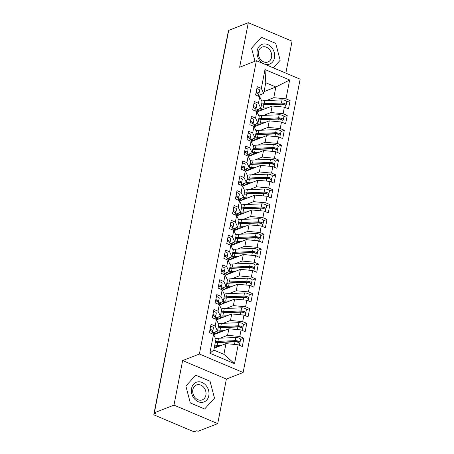 <?xml version="1.0" encoding="UTF-8"?>
<svg xmlns="http://www.w3.org/2000/svg" width="454" height="454" viewBox="0 0 454 454"><rect width="100%" height="100%" fill="white"/><g stroke="black" fill="none" stroke-linecap="round" stroke-linejoin="round"><path stroke-width="0.68" d="M217.727 423.616L226.387 379.062L182.633 360.578L173.973 405.133L217.727 423.616L198.12 431.3L196.792 430.738L195.362 431.3A2.44 0.891 -169 0 1 192.031 430.988L154.905 415.296A2.44 0.891 -169 0 1 153.855 414.309L166.482 349.37A2.44 0.891 -169 0 1 166.76 349.052M285.85 73.145L292.064 41.189L248.31 22.7L228.703 30.378L154.366 412.811L173.973 405.133M243.128 372.507L300.145 79.183L256.391 60.694L199.374 354.018L243.128 372.507L226.387 379.062M209.862 353.223L213.528 334.36L215.894 339.371L213.817 350.068L209.862 353.223L234.519 363.643L238.185 344.785L242.294 346.521L243.912 338.202L239.803 336.465L241.074 329.933L245.183 331.67L246.8 323.35L242.691 321.614L243.963 315.082L248.071 316.818L249.689 308.499L245.58 306.762L246.845 300.23L250.96 301.967L252.572 293.647L248.463 291.911L249.734 285.373L253.843 287.115L255.46 278.796L251.351 277.059L252.623 270.522L256.731 272.258L258.349 263.944L254.24 262.208L255.506 255.67L259.62 257.407L261.237 249.093L257.123 247.356L258.394 240.819L262.503 242.555L264.12 234.241L260.011 232.505L261.283 225.967L265.391 227.704L267.009 219.39L262.9 217.653L264.171 211.116L268.28 212.852L269.897 204.538L265.783 202.802L267.054 196.264L271.163 198.001L272.78 189.687L268.672 187.95L269.943 181.413L274.051 183.149L275.669 174.835L271.56 173.099L272.831 166.561L276.94 168.298L278.557 159.984L274.449 158.247L275.714 151.71L279.829 153.446L281.44 145.132L277.332 143.396L278.603 136.858L282.711 138.595L284.329 130.281L280.22 128.544L281.491 122.007L285.6 123.743L287.217 115.43L283.109 113.693L284.374 107.155L288.489 108.892L290.106 100.578L286.763 101.883M264.052 91.617L275.856 86.992L265.777 82.736L265 69.558L261.334 88.417L257.225 86.68L255.608 94.999L259.716 96.736L258.445 103.268L254.336 101.531L252.719 109.851L256.828 111.588L255.562 118.119L251.448 116.383L249.831 124.702L253.945 126.439L252.674 132.971L248.565 131.234L246.948 139.554L251.056 141.29L249.785 147.822L245.676 146.086L244.059 154.405L248.168 156.142L246.897 162.68L242.788 160.937L241.17 169.257L245.285 170.993L244.014 177.531L239.905 175.794L238.288 184.108L242.396 185.845L241.125 192.382L237.016 190.646L235.399 198.96L239.508 200.696L238.237 207.234L234.128 205.497L232.51 213.811L236.625 215.548L235.354 222.085L231.239 220.349L229.628 228.663L233.736 230.399L232.465 236.937L228.356 235.2L226.739 243.514L230.848 245.251L229.576 251.788L225.468 250.052L223.85 258.366L227.959 260.102L226.694 266.64L222.579 264.903L220.962 273.217L225.076 274.954L223.805 281.491L219.696 279.755L218.079 288.069L222.188 289.805L220.916 296.343L216.808 294.606L215.19 302.92L219.299 304.657L218.028 311.194L213.919 309.458L212.302 317.772L216.416 319.508L215.145 326.046L211.036 324.309L209.419 332.623L213.528 334.36M265 69.558L289.658 79.978L285.992 98.841L290.106 100.578M256.998 111.945L272.162 106.003L270.89 112.541L263.587 115.401M284.374 107.155L272.162 106.003M283.109 113.693L270.89 112.541M265.777 82.736L263.7 93.428L258.615 95.419M261.334 88.417L263.7 93.428M254.109 126.797L269.273 120.855L268.002 127.392L260.698 130.253M281.491 122.007L269.273 120.855M280.22 128.544L268.002 127.392M259.716 96.736L262.083 101.747L260.817 108.279L255.727 110.271M258.445 103.268L260.817 108.279M251.227 141.648L266.385 135.706L265.119 142.244L257.815 145.104M278.603 136.858L266.385 135.706M277.332 143.396L265.119 142.244M256.828 111.588L259.2 116.599L257.929 123.13L252.844 125.122M255.562 118.119L257.929 123.13M248.338 156.499L263.502 150.558L262.23 157.095L254.927 159.956M275.714 151.71L263.502 150.558M274.449 158.247L262.23 157.095M253.945 126.439L256.311 131.45L255.04 137.982L249.955 139.974M252.674 132.971L255.04 137.982M245.449 171.351L260.613 165.409L259.342 171.947L252.038 174.807M272.831 166.561L260.613 165.409M271.56 173.099L259.342 171.947M251.056 141.29L253.423 146.302L252.152 152.833L247.067 154.825M249.785 147.822L252.152 152.833M242.567 186.202L257.724 180.261L256.459 186.798L249.15 189.659M269.943 181.413L257.724 180.261M268.672 187.95L256.459 186.798M248.168 156.142L250.54 161.153L249.269 167.685L244.184 169.677M246.897 162.68L249.269 167.685M239.678 201.054L254.842 195.112L253.57 201.65L246.267 204.51M267.054 196.264L254.842 195.112M265.783 202.802L253.57 201.65M245.285 170.993L247.651 176.004L246.38 182.536L241.295 184.528M244.014 177.531L246.38 182.536M236.789 215.905L251.953 209.964L250.682 216.501L243.378 219.361M264.171 211.116L251.953 209.964M262.9 217.653L250.682 216.501M242.396 185.845L244.763 190.856L243.492 197.388L238.407 199.38M241.125 192.382L243.492 197.388M233.901 230.757L249.064 224.815L247.793 231.353L240.489 234.213M261.283 225.967L249.064 224.815M260.011 232.505L247.793 231.353M239.508 200.696L241.874 205.707L240.609 212.239L235.524 214.237M238.237 207.234L240.609 212.239M231.018 245.608L246.181 239.667L244.91 246.204L237.607 249.064M258.394 240.819L246.181 239.667M257.123 247.356L244.91 246.204M236.625 215.548L238.991 220.559L237.72 227.096L232.635 229.088M235.354 222.085L237.72 227.096M228.129 260.46L243.293 254.518L242.022 261.056L234.718 263.916M255.506 255.67L243.293 254.518M254.24 262.208L242.022 261.056M233.736 230.399L236.103 235.41L234.832 241.948L229.747 243.94M232.465 236.937L234.832 241.948M225.241 275.311L240.404 269.37L239.133 275.907L231.829 278.767M252.623 270.522L240.404 269.37M251.351 277.059L239.133 275.907M230.848 245.251L233.214 250.262L231.949 256.799L226.858 258.791M229.576 251.788L231.949 256.799M222.358 290.163L237.516 284.221L236.25 290.759L228.947 293.619M249.734 285.373L237.516 284.221M248.463 291.911L236.25 290.759M227.959 260.102L230.331 265.113L229.06 271.651L223.975 273.643M226.694 266.64L229.06 271.651M219.469 305.014L234.633 299.072L233.362 305.61L226.058 308.47M246.845 300.23L234.633 299.072M245.58 306.762L233.362 305.61M225.076 274.954L227.443 279.965L226.171 286.502L221.087 288.494M223.805 281.491L226.171 286.502M216.581 319.866L231.744 313.93L230.473 320.462L223.169 323.322M243.963 315.082L231.744 313.93M242.691 321.614L230.473 320.462M222.188 289.805L224.554 294.816L223.283 301.354L218.198 303.346M220.916 296.343L223.283 301.354M213.698 334.717L228.856 328.781L227.59 335.313L220.281 338.173M241.074 329.933L228.856 328.781M239.803 336.465L227.59 335.313M219.299 304.657L221.671 309.668L220.4 316.205L215.315 318.197M218.028 311.194L220.4 316.205M154.474 412.856L154.264 413.935L155.694 413.373L154.366 412.811M154.264 413.935A2.44 0.891 -169 0 0 153.855 414.309M214.169 348.252L225.973 343.633L223.89 354.324L234.519 363.643M238.185 344.785L225.973 343.633M216.416 319.508L218.783 324.519L217.511 331.057L212.427 333.049M215.145 326.046L217.511 331.057M215.854 96.498A2.44 0.891 11 0 0 215.571 96.816L228.192 31.876A2.44 0.891 11 0 1 228.476 31.559M182.633 360.578L199.374 354.018M248.31 22.7L239.65 67.254L256.391 60.694M195.725 375.186L185.868 386.048L190.322 402.959L204.641 409.009L214.492 398.147L210.037 381.235L195.725 375.186L210.037 381.235L214.492 398.147L204.641 409.009L190.322 402.959L185.868 386.048L195.725 375.186M251.544 48.175L254.989 61.245L251.544 48.175L261.396 37.313L251.544 48.175M275.714 43.357L261.396 37.313L275.714 43.357L280.169 60.269L275.714 43.357M273.302 67.839L280.169 60.269L273.302 67.839M266.475 100.55L273.779 97.684L275.856 86.992L289.658 79.978M213.817 350.068L223.89 354.324M285.992 98.841L273.779 97.684M243.912 338.202L240.575 339.513M169.399 335.472A2.44 2.44 0 0 1 169.382 334.445A2.44 0.891 11 0 1 169.382 334.433A2.44 0.891 11 0 1 169.665 334.121M246.8 323.35L243.463 324.661M249.689 308.499L246.346 309.804M252.572 293.647L249.235 294.952M255.46 278.796L252.123 280.101M258.349 263.944L255.012 265.25M261.237 249.093L257.895 250.398M264.12 234.241L260.783 235.547M267.009 219.39L263.672 220.695M269.897 204.538L266.555 205.844M272.78 189.687L269.443 190.992M275.669 174.835L272.332 176.141M278.557 159.984L275.215 161.289M281.44 145.132L278.103 146.438M284.329 130.281L280.992 131.586M287.217 115.43L283.881 116.735M172.656 318.719L172.27 319.582A2.44 0.891 11 0 1 172.27 319.582A2.44 0.891 11 0 1 172.548 319.27M175.176 305.769A2.44 2.44 0 0 1 175.153 304.742A2.44 0.891 11 0 1 175.159 304.73A2.44 0.891 11 0 1 175.437 304.418M178.433 289.016L178.042 289.879A2.44 0.891 11 0 1 178.042 289.879A2.44 0.891 11 0 1 178.326 289.567M181.316 274.165L180.93 275.028A2.44 0.891 11 0 1 180.93 275.028A2.44 0.891 11 0 1 181.208 274.715M183.836 261.215A2.44 2.44 0 0 1 183.813 260.187A2.44 0.891 11 0 1 183.819 260.176A2.44 0.891 11 0 1 184.097 259.864M187.093 244.462L186.702 245.319A2.44 0.891 11 0 1 186.702 245.319A2.44 0.891 11 0 1 186.986 245.012M189.607 231.512A2.44 2.44 0 0 1 189.59 230.479A2.44 0.891 11 0 1 189.59 230.467A2.44 0.891 11 0 1 189.874 230.161M192.865 214.753L192.479 215.616A2.44 0.891 11 0 1 192.479 215.616A2.44 0.891 11 0 1 192.757 215.309M195.385 201.803A2.44 2.44 0 0 1 195.362 200.776A2.44 0.891 11 0 1 195.368 200.764A2.44 0.891 11 0 1 195.646 200.458M198.642 185.05L198.25 185.913A2.44 0.891 11 0 1 198.25 185.913A2.44 0.891 11 0 1 198.534 185.607M201.156 172.1A2.44 2.44 0 0 1 201.133 171.073A2.44 0.891 11 0 1 201.139 171.062A2.44 0.891 11 0 1 201.417 170.755M204.045 157.249A2.44 2.44 0 0 1 204.022 156.221A2.44 0.891 11 0 1 204.028 156.21A2.44 0.891 11 0 1 204.306 155.904M207.302 140.496L206.911 141.359A2.44 0.891 11 0 1 206.911 141.359A2.44 0.891 11 0 1 207.194 141.052M209.816 127.546A2.44 2.44 0 0 1 209.799 126.518A2.44 0.891 11 0 1 209.799 126.507A2.44 0.891 11 0 1 210.077 126.201M212.705 112.694A2.44 2.44 0 0 1 212.682 111.667A2.44 0.891 11 0 1 212.688 111.656A2.44 0.891 11 0 1 212.966 111.349M212.574 332.288L212.557 332.351A3.252 1.192 -169 0 0 212.574 332.288A3.252 1.192 -169 0 0 211.172 330.966A3.252 1.192 -169 0 0 209.822 330.546M210.701 330.79L210.724 330.722A1.141 0.414 -169 0 0 210.73 330.699A1.141 0.414 -169 0 0 210.242 330.234A1.141 0.414 -169 0 0 209.901 330.12M212.517 331.953L212.79 331.159A3.252 1.192 -169 0 0 212.807 331.102A3.252 1.192 -169 0 0 211.405 329.78A3.252 1.192 -169 0 0 210.054 329.36M210.656 326.239A3.252 1.192 11 0 1 212.012 326.659A3.252 1.192 11 0 1 213.408 327.981A3.252 1.192 11 0 1 213.397 328.043L212.812 331.04M210.395 330.308L210.276 330.66M216.235 342.679A8.127 2.974 11 0 1 218.89 342.225L236.245 341.504A1.141 0.414 11 0 1 237.414 341.72A1.141 0.414 11 0 1 237.902 342.18A1.141 0.414 11 0 1 237.856 342.265M215.446 341.675A10.243 3.745 11 0 1 217.88 341.368L235.234 340.648A3.252 1.192 11 0 1 238.577 341.26A3.252 1.192 11 0 1 239.979 342.583L240.586 339.467A3.252 1.192 -169 0 0 239.184 338.145A3.252 1.192 -169 0 0 235.842 337.526L218.488 338.247A10.243 3.745 -169 0 0 215.571 338.678M239.979 342.583A3.252 1.192 11 0 1 239.451 343.082L239.417 343.093M215.219 342.861A10.243 3.745 11 0 1 217.653 342.554L235.007 341.834A3.252 1.192 11 0 1 238.344 342.452A3.252 1.192 11 0 1 239.746 343.774L239.445 345.312M218.629 346.51L218.051 346.533A8.127 2.974 -169 0 0 214.367 347.571L214.288 347.645M221.189 345.505L217.046 345.676A10.243 3.745 -169 0 0 214.611 345.982M231.438 341.981L232.227 341.669M217.137 342.583A6.992 2.559 11 0 1 220.025 342.265L223.169 342.327M215.463 317.437L215.446 317.499A3.252 1.192 -169 0 0 215.463 317.437A3.252 1.192 -169 0 0 214.061 316.115A3.252 1.192 -169 0 0 212.71 315.695M213.59 315.939L213.613 315.87A1.141 0.414 -169 0 0 213.618 315.848A1.141 0.414 -169 0 0 213.125 315.382A1.141 0.414 -169 0 0 212.79 315.269M215.4 317.102L215.673 316.307A3.252 1.192 -169 0 0 215.69 316.251A3.252 1.192 -169 0 0 214.288 314.928A3.252 1.192 -169 0 0 212.937 314.509M213.545 311.387A3.252 1.192 11 0 1 214.895 311.807A3.252 1.192 11 0 1 216.297 313.129A3.252 1.192 11 0 1 216.28 313.192L215.701 316.188M213.284 315.456L213.159 315.808M218.346 302.585L218.329 302.648A3.252 1.192 -169 0 0 218.346 302.585A3.252 1.192 -169 0 0 216.944 301.263A3.252 1.192 -169 0 0 215.593 300.843M216.473 301.087L216.496 301.013A1.141 0.414 -169 0 0 216.501 300.996A1.141 0.414 -169 0 0 216.013 300.531A1.141 0.414 -169 0 0 215.678 300.417M218.289 302.245L218.561 301.456A3.252 1.192 -169 0 0 218.578 301.399A3.252 1.192 -169 0 0 217.177 300.077A3.252 1.192 -169 0 0 215.826 299.657M216.433 296.536A3.252 1.192 11 0 1 217.784 296.956A3.252 1.192 11 0 1 219.186 298.278A3.252 1.192 11 0 1 219.168 298.34L218.584 301.337M216.166 300.605L216.047 300.957M221.234 287.734L221.217 287.796A3.252 1.192 -169 0 0 221.234 287.734A3.252 1.192 -169 0 0 219.832 286.412A3.252 1.192 -169 0 0 218.482 285.992M219.361 286.236L219.384 286.162A1.141 0.414 -169 0 0 219.39 286.145A1.141 0.414 -169 0 0 218.902 285.679A1.141 0.414 -169 0 0 218.567 285.566M221.177 287.393L221.45 286.605A3.252 1.192 -169 0 0 221.467 286.548A3.252 1.192 -169 0 0 220.065 285.226A3.252 1.192 -169 0 0 218.714 284.806M219.322 281.684A3.252 1.192 11 0 1 220.672 282.104A3.252 1.192 11 0 1 222.074 283.427A3.252 1.192 11 0 1 222.057 283.489L221.473 286.485M219.055 285.753L218.936 286.105M224.123 272.882L224.106 272.945A3.252 1.192 -169 0 0 224.123 272.882A3.252 1.192 -169 0 0 222.721 271.56A3.252 1.192 -169 0 0 221.37 271.14M222.25 271.384L222.273 271.31A1.141 0.414 -169 0 0 222.278 271.293A1.141 0.414 -169 0 0 221.785 270.828A1.141 0.414 -169 0 0 221.45 270.715M224.066 272.542L224.338 271.753A3.252 1.192 -169 0 0 224.35 271.696A3.252 1.192 -169 0 0 222.954 270.374A3.252 1.192 -169 0 0 221.597 269.954M222.205 266.833A3.252 1.192 11 0 1 223.555 267.253A3.252 1.192 11 0 1 224.957 268.575A3.252 1.192 11 0 1 224.94 268.637L224.361 271.634M221.944 270.902L221.824 271.254M219.117 327.828A8.127 2.974 11 0 1 221.779 327.374L239.133 326.653A1.141 0.414 11 0 1 240.302 326.869A1.141 0.414 11 0 1 240.79 327.328A1.141 0.414 11 0 1 240.745 327.413M218.334 326.823A10.243 3.745 11 0 1 220.769 326.517L238.123 325.796A3.252 1.192 11 0 1 241.466 326.409A3.252 1.192 11 0 1 242.862 327.731L243.469 324.616A3.252 1.192 -169 0 0 242.067 323.293A3.252 1.192 -169 0 0 238.73 322.675L221.376 323.396A10.243 3.745 -169 0 0 218.453 323.827M242.862 327.731A3.252 1.192 11 0 1 242.334 328.231L242.305 328.242M218.102 328.009A10.243 3.745 11 0 1 220.536 327.703L237.89 326.982A3.252 1.192 11 0 1 241.233 327.601A3.252 1.192 11 0 1 242.635 328.923L242.334 330.461M221.512 331.658L220.939 331.681A8.127 2.974 -169 0 0 217.25 332.72L216.121 333.769M213.465 332.64A3.252 0.783 -73.4 0 0 213.726 333.401A3.252 0.783 -73.4 0 0 214.078 333.253L215.985 333.821M216.008 331.647A10.243 3.745 -169 0 0 215.287 332.135L214.078 333.253M224.077 330.654L219.935 330.824A10.243 3.745 -169 0 0 216.978 331.267M234.326 327.13L235.11 326.818M220.025 327.731A6.992 2.559 11 0 1 222.914 327.413L226.058 327.476M222.006 312.976A8.127 2.974 11 0 1 224.662 312.522L242.016 311.802A1.141 0.414 11 0 1 243.185 312.017A1.141 0.414 11 0 1 243.679 312.477A1.141 0.414 11 0 1 243.633 312.562M221.223 311.972A10.243 3.745 11 0 1 223.657 311.665L241.012 310.945A3.252 1.192 11 0 1 244.348 311.558A3.252 1.192 11 0 1 245.75 312.88L246.357 309.764A3.252 1.192 -169 0 0 244.956 308.442A3.252 1.192 -169 0 0 241.619 307.823L224.265 308.544A10.243 3.745 -169 0 0 221.342 308.975M245.75 312.88A3.252 1.192 11 0 1 245.222 313.379L245.194 313.391M220.99 313.158A10.243 3.745 11 0 1 223.425 312.851L240.779 312.131A3.252 1.192 11 0 1 244.121 312.749A3.252 1.192 11 0 1 245.523 314.072L245.222 315.609M224.401 316.801L223.828 316.83A8.127 2.974 -169 0 0 220.139 317.868L219.01 318.918M216.348 317.789A3.252 0.783 -73.4 0 0 216.615 318.549A3.252 0.783 -73.4 0 0 216.967 318.402L218.868 318.969M218.896 316.796A10.243 3.745 -169 0 0 218.175 317.284L216.967 318.402M226.966 315.797L222.818 315.973A10.243 3.745 -169 0 0 219.861 316.415M237.215 312.278L237.998 311.966M222.914 312.88A6.992 2.559 11 0 1 225.803 312.562L228.947 312.624M224.895 298.125A8.127 2.974 11 0 1 227.55 297.671L244.905 296.95A1.141 0.414 11 0 1 246.074 297.166A1.141 0.414 11 0 1 246.562 297.625A1.141 0.414 11 0 1 246.516 297.711M224.106 297.115A10.243 3.745 11 0 1 226.54 296.814L243.894 296.093A3.252 1.192 11 0 1 247.237 296.706A3.252 1.192 11 0 1 248.639 298.028L249.246 294.913A3.252 1.192 -169 0 0 247.844 293.59A3.252 1.192 -169 0 0 244.502 292.972L227.148 293.693A10.243 3.745 -169 0 0 224.231 294.124M248.639 298.028A3.252 1.192 11 0 1 248.111 298.528L248.077 298.539M223.879 298.306A10.243 3.745 11 0 1 226.313 298L243.667 297.279A3.252 1.192 11 0 1 247.004 297.898A3.252 1.192 11 0 1 248.406 299.22L248.105 300.758M227.289 301.95L226.711 301.978A8.127 2.974 -169 0 0 223.028 303.017L221.893 304.066M219.237 302.937A3.252 0.783 -73.4 0 0 219.503 303.698A3.252 0.783 -73.4 0 0 219.849 303.55L221.756 304.118M221.785 301.938A10.243 3.745 -169 0 0 221.058 302.432L219.849 303.55M229.849 300.945L225.706 301.121A10.243 3.745 -169 0 0 222.749 301.564M240.098 297.427L240.887 297.115M225.797 298.028A6.992 2.559 11 0 1 228.685 297.711L231.829 297.773M227.783 283.273A8.127 2.974 11 0 1 230.439 282.819L247.793 282.099A1.141 0.414 11 0 1 248.962 282.314A1.141 0.414 11 0 1 249.45 282.774A1.141 0.414 11 0 1 249.405 282.859M226.994 282.263A10.243 3.745 11 0 1 229.429 281.962L246.783 281.242A3.252 1.192 11 0 1 250.126 281.855A3.252 1.192 11 0 1 251.527 283.177L252.129 280.061A3.252 1.192 -169 0 0 250.733 278.739A3.252 1.192 -169 0 0 247.39 278.12L230.036 278.841A10.243 3.745 -169 0 0 227.113 279.272M251.527 283.177A3.252 1.192 11 0 1 250.994 283.671L250.966 283.688M226.762 283.455A10.243 3.745 11 0 1 229.196 283.148L246.55 282.428A3.252 1.192 11 0 1 249.893 283.046A3.252 1.192 11 0 1 251.295 284.363L250.994 285.906M230.172 287.098L229.599 287.127A8.127 2.974 -169 0 0 225.91 288.165L224.781 289.215M222.125 288.086A3.252 0.783 -73.4 0 0 222.386 288.846A3.252 0.783 -73.4 0 0 222.738 288.699L224.645 289.266M224.668 287.087A10.243 3.745 -169 0 0 223.947 287.581L222.738 288.699M232.737 286.094L228.595 286.27A10.243 3.745 -169 0 0 225.638 286.712M242.986 282.575L243.775 282.263M228.685 283.177A6.992 2.559 11 0 1 231.574 282.859L234.718 282.921M191.565 388.454A10.567 8.518 68.6 0 0 198.302 401.75A10.567 8.518 68.6 0 0 208.8 395.74A10.567 8.518 68.6 0 0 202.058 382.444A10.567 8.518 68.6 0 0 191.565 388.454M192.842 389.657A8.002 6.452 68.6 0 0 195.237 397.789A8.002 6.452 68.6 0 0 202.28 399.866A8.002 6.452 68.6 0 0 205.889 395.173A8.002 6.452 68.6 0 0 203.494 387.046A8.002 6.452 68.6 0 0 196.446 384.969A8.002 6.452 68.6 0 0 192.842 389.657M257.236 50.581A10.567 8.518 68.6 0 0 263.978 63.872A10.567 8.518 68.6 0 0 274.477 57.862A10.567 8.518 68.6 0 0 267.735 44.566A10.567 8.518 68.6 0 0 257.236 50.581M258.513 51.784A8.002 6.452 68.6 0 0 260.914 59.911A8.002 6.452 68.6 0 0 267.956 61.988A8.002 6.452 68.6 0 0 271.566 57.3A8.002 6.452 68.6 0 0 269.171 49.168A8.002 6.452 68.6 0 0 262.123 47.091A8.002 6.452 68.6 0 0 258.513 51.784M227.006 258.031L226.994 258.093A3.252 1.192 -169 0 0 227.006 258.031A3.252 1.192 -169 0 0 225.61 256.709A3.252 1.192 -169 0 0 224.253 256.289M225.133 256.533L225.161 256.459A1.141 0.414 -169 0 0 225.167 256.442A1.141 0.414 -169 0 0 224.673 255.977A1.141 0.414 -169 0 0 224.338 255.863M226.949 257.69L227.221 256.902A3.252 1.192 -169 0 0 227.238 256.845A3.252 1.192 -169 0 0 225.837 255.523A3.252 1.192 -169 0 0 224.486 255.103M225.093 251.981A3.252 1.192 11 0 1 226.444 252.401A3.252 1.192 11 0 1 227.846 253.724A3.252 1.192 11 0 1 227.829 253.786L227.244 256.782M224.832 256.05L224.707 256.402M230.666 268.422A8.127 2.974 11 0 1 233.322 267.968L250.676 267.247A1.141 0.414 11 0 1 251.845 267.463A1.141 0.414 11 0 1 252.339 267.922A1.141 0.414 11 0 1 252.293 268.008M229.883 267.412A10.243 3.745 11 0 1 232.317 267.111L249.672 266.39A3.252 1.192 11 0 1 253.009 267.003A3.252 1.192 11 0 1 254.41 268.325L255.017 265.21A3.252 1.192 -169 0 0 253.616 263.887A3.252 1.192 -169 0 0 250.279 263.269L232.925 263.99A10.243 3.745 -169 0 0 230.002 264.421M254.41 268.325A3.252 1.192 11 0 1 253.882 268.819L253.854 268.836M229.65 268.603A10.243 3.745 11 0 1 232.085 268.297L249.439 267.576A3.252 1.192 11 0 1 252.782 268.195A3.252 1.192 11 0 1 254.183 269.511L253.882 271.055M233.061 272.247L232.488 272.275A8.127 2.974 -169 0 0 228.799 273.314L227.67 274.364M225.008 273.234A3.252 0.783 -73.4 0 0 225.275 273.995A3.252 0.783 -73.4 0 0 225.627 273.847L227.528 274.415M227.556 272.235A10.243 3.745 -169 0 0 226.835 272.729L225.627 273.847M235.626 271.242L231.478 271.418A10.243 3.745 -169 0 0 228.521 271.861M245.875 267.724L246.658 267.412M231.574 268.325A6.992 2.559 11 0 1 234.463 268.008L237.607 268.07M229.894 243.179L229.877 243.242A3.252 1.192 -169 0 0 229.894 243.179A3.252 1.192 -169 0 0 228.493 241.857A3.252 1.192 -169 0 0 227.142 241.437M228.022 241.681L228.044 241.607A1.141 0.414 -169 0 0 228.05 241.59A1.141 0.414 -169 0 0 227.562 241.125A1.141 0.414 -169 0 0 227.227 241.012M229.838 242.839L230.11 242.05A3.252 1.192 -169 0 0 230.127 241.993A3.252 1.192 -169 0 0 228.725 240.671A3.252 1.192 -169 0 0 227.375 240.245M227.982 237.13A3.252 1.192 11 0 1 229.332 237.55A3.252 1.192 11 0 1 230.734 238.872A3.252 1.192 11 0 1 230.717 238.935L230.133 241.931M227.715 241.199L227.596 241.551M233.555 253.57A8.127 2.974 11 0 1 236.211 253.116L253.565 252.396A1.141 0.414 11 0 1 254.734 252.606A1.141 0.414 11 0 1 255.222 253.071A1.141 0.414 11 0 1 255.176 253.156M232.771 252.56A10.243 3.745 11 0 1 235.206 252.259L252.56 251.539A3.252 1.192 11 0 1 255.897 252.152A3.252 1.192 11 0 1 257.299 253.474L257.906 250.353A3.252 1.192 -169 0 0 256.504 249.036A3.252 1.192 -169 0 0 253.162 248.417L235.808 249.138A10.243 3.745 -169 0 0 232.891 249.569M257.299 253.474A3.252 1.192 11 0 1 256.771 253.968L256.737 253.985M232.539 253.752A10.243 3.745 11 0 1 234.973 253.446L252.328 252.725A3.252 1.192 11 0 1 255.664 253.338A3.252 1.192 11 0 1 257.066 254.66L256.765 256.204M235.949 257.395L235.376 257.424A8.127 2.974 -169 0 0 231.688 258.462L230.558 259.512M227.897 258.383A3.252 0.783 -73.4 0 0 228.163 259.143A3.252 0.783 -73.4 0 0 228.51 258.996L230.416 259.563M230.445 257.384A10.243 3.745 -169 0 0 229.718 257.878L228.51 258.996M238.515 256.391L234.366 256.567A10.243 3.745 -169 0 0 231.409 257.009M248.764 252.872L249.547 252.56M234.457 253.474A6.992 2.559 11 0 1 237.346 253.156L240.489 253.219M232.783 228.328L232.766 228.39A3.252 1.192 -169 0 0 232.783 228.328A3.252 1.192 -169 0 0 231.381 227.006A3.252 1.192 -169 0 0 230.03 226.586M230.91 226.83L230.933 226.756A1.141 0.414 -169 0 0 230.938 226.739A1.141 0.414 -169 0 0 230.45 226.274A1.141 0.414 -169 0 0 230.11 226.16M232.726 227.987L232.998 227.199A3.252 1.192 -169 0 0 233.016 227.142A3.252 1.192 -169 0 0 231.614 225.82A3.252 1.192 -169 0 0 230.263 225.394M230.865 222.278A3.252 1.192 11 0 1 232.215 222.698A3.252 1.192 11 0 1 233.617 224.021A3.252 1.192 11 0 1 233.606 224.083L233.021 227.079M230.604 226.347L230.484 226.699M236.443 238.713A8.127 2.974 11 0 1 239.099 238.265L256.453 237.538A1.141 0.414 11 0 1 257.622 237.754A1.141 0.414 11 0 1 258.11 238.219A1.141 0.414 11 0 1 258.065 238.305M235.654 237.709A10.243 3.745 11 0 1 238.089 237.408L255.443 236.687A3.252 1.192 11 0 1 258.786 237.3A3.252 1.192 11 0 1 260.187 238.622L260.795 235.501A3.252 1.192 -169 0 0 259.393 234.185A3.252 1.192 -169 0 0 256.05 233.566L238.696 234.287A10.243 3.745 -169 0 0 235.774 234.718M260.187 238.622A3.252 1.192 11 0 1 259.654 239.116L259.626 239.133M235.427 238.9A10.243 3.745 11 0 1 237.862 238.594L255.216 237.873A3.252 1.192 11 0 1 258.553 238.486A3.252 1.192 11 0 1 259.955 239.808L259.654 241.352M238.832 242.544L238.259 242.572A8.127 2.974 -169 0 0 234.57 243.611L233.441 244.661M230.785 243.531A3.252 0.783 -73.4 0 0 231.046 244.292A3.252 0.783 -73.4 0 0 231.398 244.144L233.305 244.712M233.328 242.532A10.243 3.745 -169 0 0 232.607 243.026L231.398 244.144M241.397 241.539L237.255 241.715A10.243 3.745 -169 0 0 234.298 242.158M251.647 238.021L252.435 237.709M237.346 238.622A6.992 2.559 11 0 1 240.234 238.305L243.378 238.367M235.671 213.476L235.654 213.539A3.252 1.192 -169 0 0 235.671 213.476A3.252 1.192 -169 0 0 234.27 212.154A3.252 1.192 -169 0 0 232.919 211.734M233.793 211.978L233.821 211.904A1.141 0.414 -169 0 0 233.827 211.887A1.141 0.414 -169 0 0 233.333 211.422A1.141 0.414 -169 0 0 232.998 211.309M235.609 213.136L235.881 212.347A3.252 1.192 -169 0 0 235.898 212.29A3.252 1.192 -169 0 0 234.497 210.968A3.252 1.192 -169 0 0 233.146 210.542M233.753 207.427A3.252 1.192 11 0 1 235.104 207.847A3.252 1.192 11 0 1 236.506 209.169A3.252 1.192 11 0 1 236.489 209.232L235.91 212.228M233.492 211.496L233.367 211.848M239.326 223.862A8.127 2.974 11 0 1 241.982 223.413L259.336 222.687A1.141 0.414 11 0 1 260.505 222.903A1.141 0.414 11 0 1 260.999 223.368A1.141 0.414 11 0 1 260.954 223.453M238.543 222.857A10.243 3.745 11 0 1 240.978 222.556L258.332 221.836A3.252 1.192 11 0 1 261.674 222.449A3.252 1.192 11 0 1 263.07 223.771L263.678 220.65A3.252 1.192 -169 0 0 262.276 219.327A3.252 1.192 -169 0 0 258.939 218.714L241.585 219.435A10.243 3.745 -169 0 0 238.662 219.867M263.07 223.771A3.252 1.192 11 0 1 262.543 224.265L262.514 224.276M238.31 224.049A10.243 3.745 11 0 1 240.745 223.743L258.099 223.022A3.252 1.192 11 0 1 261.442 223.635A3.252 1.192 11 0 1 262.843 224.957L262.543 226.501M241.721 227.692L241.148 227.715A8.127 2.974 -169 0 0 237.459 228.759L236.33 229.803M233.674 228.68A3.252 0.783 -73.4 0 0 233.935 229.44A3.252 0.783 -73.4 0 0 234.287 229.293L236.194 229.86M236.216 227.681A10.243 3.745 -169 0 0 235.495 228.175L234.287 229.293M244.286 226.688L240.138 226.864A10.243 3.745 -169 0 0 237.181 227.306M254.535 223.169L255.318 222.857M240.234 223.771A6.992 2.559 11 0 1 243.123 223.447L246.267 223.516M238.554 198.625L238.537 198.682A3.252 1.192 -169 0 0 238.554 198.625A3.252 1.192 -169 0 0 237.153 197.303A3.252 1.192 -169 0 0 235.802 196.883M236.682 197.127L236.704 197.053A1.141 0.414 -169 0 0 236.71 197.036A1.141 0.414 -169 0 0 236.222 196.571A1.141 0.414 -169 0 0 235.887 196.457M238.498 198.284L238.77 197.496A3.252 1.192 -169 0 0 238.787 197.439A3.252 1.192 -169 0 0 237.385 196.117A3.252 1.192 -169 0 0 236.035 195.691M236.642 192.575A3.252 1.192 11 0 1 237.992 192.995A3.252 1.192 11 0 1 239.394 194.318A3.252 1.192 11 0 1 239.377 194.38L238.793 197.377M236.375 196.644L236.256 196.996M242.215 209.01A8.127 2.974 11 0 1 244.871 208.556L262.225 207.836A1.141 0.414 11 0 1 263.394 208.051A1.141 0.414 11 0 1 263.887 208.517A1.141 0.414 11 0 1 263.842 208.602M241.432 208.006A10.243 3.745 11 0 1 243.866 207.705L261.22 206.984A3.252 1.192 11 0 1 264.557 207.597A3.252 1.192 11 0 1 265.959 208.919L266.566 205.798A3.252 1.192 -169 0 0 265.164 204.476A3.252 1.192 -169 0 0 261.822 203.863L244.473 204.584A10.243 3.745 -169 0 0 241.551 205.015M265.959 208.919A3.252 1.192 11 0 1 265.431 209.413L265.403 209.425M241.199 209.198A10.243 3.745 11 0 1 243.633 208.891L260.988 208.17A3.252 1.192 11 0 1 264.33 208.783A3.252 1.192 11 0 1 265.726 210.106L265.431 211.649M244.61 212.841L244.036 212.864A8.127 2.974 -169 0 0 240.348 213.908L239.218 214.952M236.557 213.828A3.252 0.783 -73.4 0 0 236.823 214.589A3.252 0.783 -73.4 0 0 237.175 214.441L239.076 215.009M239.105 212.83A10.243 3.745 -169 0 0 238.378 213.323L237.175 214.441M247.175 211.836L243.026 212.012A10.243 3.745 -169 0 0 240.07 212.449M257.424 208.318L258.207 208.006M243.117 208.919A6.992 2.559 11 0 1 246.006 208.596L249.155 208.664M241.443 183.774L241.426 183.83A3.252 1.192 -169 0 0 241.443 183.774A3.252 1.192 -169 0 0 240.041 182.451A3.252 1.192 -169 0 0 238.691 182.031M239.57 182.275L239.593 182.202A1.141 0.414 -169 0 0 239.599 182.185A1.141 0.414 -169 0 0 239.11 181.719A1.141 0.414 -169 0 0 238.77 181.606M241.386 183.433L241.659 182.644A3.252 1.192 -169 0 0 241.676 182.587A3.252 1.192 -169 0 0 240.274 181.265A3.252 1.192 -169 0 0 238.923 180.84M239.525 177.724A3.252 1.192 11 0 1 240.881 178.144A3.252 1.192 11 0 1 242.277 179.466A3.252 1.192 11 0 1 242.266 179.529L241.681 182.525M239.264 181.793L239.144 182.145M245.103 194.159A8.127 2.974 11 0 1 247.759 193.705L265.113 192.984A1.141 0.414 11 0 1 266.282 193.2A1.141 0.414 11 0 1 266.77 193.665A1.141 0.414 11 0 1 266.725 193.75M244.314 193.154A10.243 3.745 11 0 1 246.749 192.854L264.103 192.133A3.252 1.192 11 0 1 267.446 192.746A3.252 1.192 11 0 1 268.847 194.068L269.455 190.947A3.252 1.192 -169 0 0 268.053 189.624A3.252 1.192 -169 0 0 264.71 189.012L247.356 189.732A10.243 3.745 -169 0 0 244.439 190.164M268.847 194.068A3.252 1.192 11 0 1 268.32 194.562L268.286 194.573M244.087 194.346A10.243 3.745 11 0 1 246.522 194.04L263.876 193.319A3.252 1.192 11 0 1 267.213 193.932A3.252 1.192 11 0 1 268.615 195.254L268.314 196.798M247.498 197.989L246.919 198.012A8.127 2.974 -169 0 0 243.236 199.056L242.101 200.101M239.445 198.977A3.252 0.783 -73.4 0 0 239.706 199.737A3.252 0.783 -73.4 0 0 240.058 199.59L241.965 200.157M241.988 197.978A10.243 3.745 -169 0 0 241.267 198.472L240.058 199.59M250.058 196.985L245.915 197.161A10.243 3.745 -169 0 0 242.958 197.598M260.307 193.466L261.095 193.154M246.006 194.068A6.992 2.559 11 0 1 248.894 193.744L252.038 193.813M244.025 170.46L244.314 168.979A3.252 1.192 -169 0 0 244.331 168.922A3.252 1.192 -169 0 0 242.93 167.6A3.252 1.192 -169 0 0 241.579 167.18M242.459 167.424L242.481 167.35A1.141 0.414 -169 0 0 242.487 167.333A1.141 0.414 -169 0 0 241.993 166.868A1.141 0.414 -169 0 0 241.659 166.754M244.269 168.582L244.541 167.793A3.252 1.192 -169 0 0 244.558 167.736A3.252 1.192 -169 0 0 243.157 166.414A3.252 1.192 -169 0 0 241.806 165.988M242.413 162.873A3.252 1.192 11 0 1 243.764 163.292A3.252 1.192 11 0 1 245.166 164.615A3.252 1.192 11 0 1 245.149 164.671L244.57 167.674M242.152 166.941L242.027 167.288M247.986 179.307A8.127 2.974 11 0 1 250.648 178.853L268.002 178.133A1.141 0.414 11 0 1 269.171 178.348A1.141 0.414 11 0 1 269.659 178.814A1.141 0.414 11 0 1 269.614 178.899M247.203 178.303A10.243 3.745 11 0 1 249.638 178.002L266.992 177.281A3.252 1.192 11 0 1 270.334 177.894A3.252 1.192 11 0 1 271.73 179.216L272.338 176.095A3.252 1.192 -169 0 0 270.936 174.773A3.252 1.192 -169 0 0 267.599 174.16L250.245 174.881A10.243 3.745 -169 0 0 247.322 175.312M271.73 179.216A3.252 1.192 11 0 1 271.203 179.71L271.174 179.722M246.97 179.495A10.243 3.745 11 0 1 249.405 179.188L266.759 178.467A3.252 1.192 11 0 1 270.102 179.08A3.252 1.192 11 0 1 271.503 180.403L271.203 181.946M250.381 183.138L249.808 183.161A8.127 2.974 -169 0 0 246.119 184.205L244.99 185.249M242.334 184.125A3.252 0.783 -73.4 0 0 242.595 184.886A3.252 0.783 -73.4 0 0 242.947 184.738L244.854 185.306M244.876 183.127A10.243 3.745 -169 0 0 244.156 183.615L242.947 184.738M252.946 182.133L248.803 182.309A10.243 3.745 -169 0 0 245.847 182.746M263.195 178.615L263.978 178.303M248.894 179.216A6.992 2.559 11 0 1 251.783 178.893L254.927 178.961M247.214 154.071L247.197 154.127A3.252 1.192 -169 0 0 247.214 154.071A3.252 1.192 -169 0 0 245.813 152.748A3.252 1.192 -169 0 0 244.462 152.328M245.342 152.567L245.364 152.499A1.141 0.414 -169 0 0 245.37 152.476A1.141 0.414 -169 0 0 244.882 152.016A1.141 0.414 -169 0 0 244.547 151.903M247.158 153.73L247.43 152.941A3.252 1.192 -169 0 0 247.447 152.884A3.252 1.192 -169 0 0 246.045 151.562A3.252 1.192 -169 0 0 244.695 151.137M245.302 148.021A3.252 1.192 11 0 1 246.653 148.441A3.252 1.192 11 0 1 248.054 149.763A3.252 1.192 11 0 1 248.037 149.82L247.453 152.822M245.035 152.09L244.916 152.436M250.875 164.456A8.127 2.974 11 0 1 253.531 164.002L270.885 163.281A1.141 0.414 11 0 1 272.054 163.497A1.141 0.414 11 0 1 272.548 163.962A1.141 0.414 11 0 1 272.502 164.047M250.092 163.451A10.243 3.745 11 0 1 252.526 163.151L269.88 162.424A3.252 1.192 11 0 1 273.217 163.043A3.252 1.192 11 0 1 274.619 164.365L275.226 161.244A3.252 1.192 -169 0 0 273.824 159.922A3.252 1.192 -169 0 0 270.488 159.309L253.133 160.029A10.243 3.745 -169 0 0 250.211 160.461M274.619 164.365A3.252 1.192 11 0 1 274.091 164.859L274.063 164.87M249.859 164.643A10.243 3.745 11 0 1 252.293 164.337L269.648 163.616A3.252 1.192 11 0 1 272.99 164.229A3.252 1.192 11 0 1 274.392 165.551L274.091 167.095M253.27 168.286L252.696 168.309A8.127 2.974 -169 0 0 249.008 169.353L247.878 170.398M245.217 169.274A3.252 0.783 -73.4 0 0 245.483 170.034A3.252 0.783 -73.4 0 0 245.835 169.887L247.736 170.454M247.765 168.275A10.243 3.745 -169 0 0 247.044 168.763L245.835 169.887M255.835 167.282L251.686 167.458A10.243 3.745 -169 0 0 248.73 167.895M266.084 163.763L266.867 163.451M251.783 164.365A6.992 2.559 11 0 1 254.671 164.042L257.815 164.11M249.796 140.757L250.086 139.276A3.252 1.192 -169 0 0 250.103 139.219A3.252 1.192 -169 0 0 248.701 137.897A3.252 1.192 -169 0 0 247.351 137.477M248.23 137.715L248.253 137.647A1.141 0.414 -169 0 0 248.259 137.624A1.141 0.414 -169 0 0 247.771 137.165A1.141 0.414 -169 0 0 247.436 137.051M250.046 138.879L250.319 138.09A3.252 1.192 -169 0 0 250.336 138.027A3.252 1.192 -169 0 0 248.934 136.711A3.252 1.192 -169 0 0 247.583 136.285M248.19 133.17A3.252 1.192 11 0 1 249.541 133.59A3.252 1.192 11 0 1 250.943 134.912A3.252 1.192 11 0 1 250.926 134.969L250.341 137.971M247.924 137.239L247.805 137.585M253.763 149.604A8.127 2.974 11 0 1 256.419 149.15L273.773 148.43A1.141 0.414 11 0 1 274.942 148.645A1.141 0.414 11 0 1 275.43 149.111A1.141 0.414 11 0 1 275.385 149.196M252.974 148.6A10.243 3.745 11 0 1 255.409 148.299L272.763 147.573A3.252 1.192 11 0 1 276.106 148.191A3.252 1.192 11 0 1 277.507 149.514L278.115 146.392A3.252 1.192 -169 0 0 276.713 145.07A3.252 1.192 -169 0 0 273.37 144.457L256.016 145.178A10.243 3.745 -169 0 0 253.099 145.609M277.507 149.514A3.252 1.192 11 0 1 276.98 150.007L276.946 150.019M252.747 149.792A10.243 3.745 11 0 1 255.182 149.485L272.536 148.764A3.252 1.192 11 0 1 275.873 149.377A3.252 1.192 11 0 1 277.275 150.7L276.974 152.243M256.158 153.435L255.579 153.458A8.127 2.974 -169 0 0 251.896 154.502L250.761 155.546M248.105 154.422A3.252 0.783 -73.4 0 0 248.372 155.183A3.252 0.783 -73.4 0 0 248.718 155.035L250.625 155.603M250.653 153.424A10.243 3.745 -169 0 0 249.927 153.912L248.718 155.035M258.718 152.431L254.575 152.601A10.243 3.745 -169 0 0 251.618 153.043M268.967 148.912L269.755 148.6M254.666 149.514A6.992 2.559 11 0 1 257.554 149.19L260.698 149.252M252.992 124.368L252.974 124.424A3.252 1.192 -169 0 0 252.992 124.368A3.252 1.192 -169 0 0 251.59 123.045A3.252 1.192 -169 0 0 250.239 122.625M251.119 122.864L251.141 122.796A1.141 0.414 -169 0 0 251.147 122.773A1.141 0.414 -169 0 0 250.653 122.313A1.141 0.414 -169 0 0 250.319 122.2M252.935 124.027L253.207 123.238A3.252 1.192 -169 0 0 253.219 123.176A3.252 1.192 -169 0 0 251.822 121.859A3.252 1.192 -169 0 0 250.466 121.434M251.073 118.318A3.252 1.192 11 0 1 252.424 118.738A3.252 1.192 11 0 1 253.826 120.06A3.252 1.192 11 0 1 253.809 120.117L253.23 123.119M250.812 122.387L250.693 122.733M256.652 134.753A8.127 2.974 11 0 1 259.308 134.299L276.662 133.578A1.141 0.414 11 0 1 277.831 133.794A1.141 0.414 11 0 1 278.319 134.259A1.141 0.414 11 0 1 278.274 134.344M255.863 133.748A10.243 3.745 11 0 1 258.298 133.442L275.652 132.721A3.252 1.192 11 0 1 278.994 133.34A3.252 1.192 11 0 1 280.396 134.662L280.998 131.541A3.252 1.192 -169 0 0 279.602 130.219A3.252 1.192 -169 0 0 276.259 129.606L258.905 130.326A10.243 3.745 -169 0 0 255.982 130.758M280.396 134.662A3.252 1.192 11 0 1 279.863 135.156L279.834 135.167M255.63 134.934A10.243 3.745 11 0 1 258.065 134.634L275.419 133.913A3.252 1.192 11 0 1 278.762 134.526A3.252 1.192 11 0 1 280.163 135.848L279.863 137.392M259.041 138.583L258.468 138.606A8.127 2.974 -169 0 0 254.779 139.65L253.65 140.695M250.994 139.571A3.252 0.783 -73.4 0 0 251.255 140.331A3.252 0.783 -73.4 0 0 251.607 140.184L253.514 140.751M253.536 138.572A10.243 3.745 -169 0 0 252.816 139.06L251.607 140.184M261.606 137.579L257.463 137.749A10.243 3.745 -169 0 0 254.507 138.192M271.855 134.061L272.644 133.748M257.554 134.662A6.992 2.559 11 0 1 260.443 134.339L263.587 134.401M255.874 109.516L255.863 109.573A3.252 1.192 -169 0 0 255.874 109.516A3.252 1.192 -169 0 0 254.478 108.194A3.252 1.192 -169 0 0 253.122 107.774M254.002 108.012L254.03 107.944A1.141 0.414 -169 0 0 254.036 107.921A1.141 0.414 -169 0 0 253.542 107.462A1.141 0.414 -169 0 0 253.207 107.348M255.818 109.176L256.09 108.387A3.252 1.192 -169 0 0 256.107 108.324A3.252 1.192 -169 0 0 254.705 107.008A3.252 1.192 -169 0 0 253.355 106.582M253.962 103.467A3.252 1.192 11 0 1 255.313 103.887A3.252 1.192 11 0 1 256.714 105.209A3.252 1.192 11 0 1 256.697 105.266L256.113 108.268M253.701 107.536L253.576 107.882M259.535 119.901A8.127 2.974 11 0 1 262.191 119.447L279.545 118.727A1.141 0.414 11 0 1 280.714 118.942A1.141 0.414 11 0 1 281.208 119.408A1.141 0.414 11 0 1 281.162 119.493M258.752 118.897A10.243 3.745 11 0 1 261.186 118.59L278.54 117.87A3.252 1.192 11 0 1 281.877 118.488A3.252 1.192 11 0 1 283.279 119.811L283.886 116.689A3.252 1.192 -169 0 0 282.484 115.367A3.252 1.192 -169 0 0 279.148 114.754L261.793 115.475A10.243 3.745 -169 0 0 258.871 115.906M283.279 119.811A3.252 1.192 11 0 1 282.751 120.304L282.723 120.316M258.519 120.083A10.243 3.745 11 0 1 260.954 119.782L278.308 119.062A3.252 1.192 11 0 1 281.65 119.674A3.252 1.192 11 0 1 283.052 120.997L282.751 122.54M261.93 123.732L261.356 123.755A8.127 2.974 -169 0 0 257.668 124.799L256.538 125.843M253.877 124.719A3.252 0.783 -73.4 0 0 254.144 125.474A3.252 0.783 -73.4 0 0 254.495 125.332L256.397 125.9M256.425 123.721A10.243 3.745 -169 0 0 255.704 124.209L254.495 125.332M264.495 122.728L260.346 122.898A10.243 3.745 -169 0 0 257.39 123.34M274.744 119.209L275.527 118.897M260.443 119.811A6.992 2.559 11 0 1 263.331 119.487L266.475 119.55M258.462 96.203L258.746 94.721A3.252 1.192 -169 0 0 258.763 94.665A3.252 1.192 -169 0 0 257.361 93.342A3.252 1.192 -169 0 0 256.011 92.917M256.89 93.161L256.913 93.093A1.141 0.414 -169 0 0 256.919 93.07A1.141 0.414 -169 0 0 256.431 92.61A1.141 0.414 -169 0 0 256.096 92.497M258.706 94.324L258.979 93.535A3.252 1.192 -169 0 0 258.996 93.473A3.252 1.192 -169 0 0 257.594 92.151A3.252 1.192 -169 0 0 256.243 91.731M256.851 88.615A3.252 1.192 11 0 1 258.201 89.035A3.252 1.192 11 0 1 259.603 90.357A3.252 1.192 11 0 1 259.586 90.414L259.001 93.416M256.584 92.684L256.465 93.03M262.423 105.05A8.127 2.974 11 0 1 265.079 104.596L282.433 103.875A1.141 0.414 11 0 1 283.602 104.091A1.141 0.414 11 0 1 284.091 104.556A1.141 0.414 11 0 1 284.045 104.641M261.64 104.045A10.243 3.745 11 0 1 264.075 103.739L281.429 103.018A3.252 1.192 11 0 1 284.766 103.637A3.252 1.192 11 0 1 286.168 104.959L286.775 101.838A3.252 1.192 -169 0 0 285.373 100.516A3.252 1.192 -169 0 0 282.03 99.903L264.676 100.623A10.243 3.745 -169 0 0 261.759 101.055M286.168 104.959A3.252 1.192 11 0 1 285.64 105.453L285.606 105.464M261.408 105.232A10.243 3.745 11 0 1 263.842 104.931L281.196 104.21A3.252 1.192 11 0 1 284.533 104.823A3.252 1.192 11 0 1 285.935 106.145L285.634 107.689M264.818 108.881L264.245 108.903A8.127 2.974 -169 0 0 260.556 109.942L259.427 110.992M256.765 109.868A3.252 0.783 -73.4 0 0 257.032 110.623A3.252 0.783 -73.4 0 0 257.378 110.481L259.285 111.048M259.313 108.869A10.243 3.745 -169 0 0 258.587 109.357L257.378 110.481M267.383 107.876L263.235 108.046A10.243 3.745 -169 0 0 260.278 108.489M277.632 104.358L278.416 104.045M263.326 104.959A6.992 2.559 11 0 1 266.214 104.636L269.358 104.698M217.653 342.554L217.046 345.676M235.007 341.834L234.502 344.433M216.03 346.794L215.877 347.588M218.488 338.247L217.88 341.368M235.842 337.526L235.234 340.648M220.536 327.703L219.935 330.824M237.89 326.982L237.385 329.581M218.913 331.942L218.76 332.731M221.376 323.396L220.769 326.517M238.73 322.675L238.123 325.796M223.425 312.851L222.818 315.973M240.779 312.131L240.274 314.73M221.802 317.091L221.648 317.879M224.265 308.544L223.657 311.665M241.619 307.823L241.012 310.945M226.313 298L225.706 301.121M243.667 297.279L243.162 299.878M224.69 302.239L224.537 303.028M227.148 293.693L226.54 296.814M244.502 292.972L243.894 296.093M229.196 283.148L228.595 286.27M246.55 282.428L246.045 285.027M227.579 287.388L227.42 288.177M230.036 278.841L229.429 281.962M247.39 278.12L246.783 281.242M232.085 268.297L231.478 271.418M249.439 267.576L248.934 270.175M230.462 272.536L230.309 273.325M232.925 263.99L232.317 267.111M250.279 263.269L249.672 266.39M234.973 253.446L234.366 256.567M252.328 252.725L251.822 255.324M233.35 257.685L233.197 258.474M235.808 249.138L235.206 252.259M253.162 248.417L252.56 251.539M237.862 238.594L237.255 241.715M255.216 237.873L254.711 240.472M236.239 242.833L236.086 243.622M238.696 234.287L238.089 237.408M256.05 233.566L255.443 236.687M240.745 223.743L240.138 226.864M258.099 223.022L257.594 225.621M239.122 227.982L238.969 228.771M241.585 219.435L240.978 222.556M258.939 218.714L258.332 221.836M243.633 208.891L243.026 212.012M260.988 208.17L260.483 210.769M242.01 213.13L241.857 213.919M244.473 204.584L243.866 207.705M261.822 203.863L261.22 206.984M246.522 194.04L245.915 197.161M263.876 193.319L263.371 195.918M244.899 198.279L244.746 199.068M247.356 189.732L246.749 192.854M264.71 189.012L264.103 192.133M249.405 179.188L248.803 182.309M266.759 178.467L266.254 181.067M247.782 183.427L247.629 184.216M250.245 174.881L249.638 178.002M267.599 174.16L266.992 177.281M252.293 164.337L251.686 167.458M269.648 163.616L269.143 166.215M250.67 168.576L250.517 169.365M253.133 160.029L252.526 163.151M270.488 159.309L269.88 162.424M255.182 149.485L254.575 152.601M272.536 148.764L272.031 151.364M253.559 153.724L253.406 154.513M256.016 145.178L255.409 148.299M273.37 144.457L272.763 147.573M258.065 134.634L257.463 137.749M275.419 133.913L274.914 136.512M256.448 138.873L256.289 139.662M258.905 130.326L258.298 133.442M276.259 129.606L275.652 132.721M260.954 119.782L260.346 122.898M278.308 119.062L277.803 121.661M259.33 124.021L259.177 124.81M261.793 115.475L261.186 118.59M279.148 114.754L278.54 117.87M263.842 104.931L263.235 108.046M281.196 104.21L280.691 106.809M262.219 109.17L262.066 109.959M264.676 100.623L264.075 103.739M282.03 99.903L281.429 103.018M166.885 348.422A2.44 2.44 0 0 0 166.482 349.37M172.265 319.593A2.44 2.44 0 0 0 172.287 320.62M169.773 333.571L169.382 334.433M178.042 289.89A2.44 2.44 0 0 0 178.064 290.918M175.545 303.868L175.159 304.73M180.93 275.039A2.44 2.44 0 0 0 180.947 276.066M186.702 245.33A2.44 2.44 0 0 0 186.725 246.363M184.205 259.313L183.819 260.176M192.473 215.627A2.44 2.44 0 0 0 192.496 216.66M189.976 229.611L189.59 230.467M198.25 185.924A2.44 2.44 0 0 0 198.267 186.952M195.753 199.902L195.368 200.764M201.525 170.199L201.139 171.062M206.911 141.37A2.44 2.44 0 0 0 206.933 142.397M204.413 155.347L204.028 156.21M210.185 125.645L209.799 126.507M215.571 96.816A2.44 2.44 0 0 0 215.593 97.843M213.074 110.793L212.688 111.656M212.807 331.102L213.408 327.981M215.69 316.251L216.297 313.129M218.578 301.399L219.186 298.278M221.467 286.548L222.074 283.427M224.35 271.696L224.957 268.575M215.622 333.962L213.726 333.401M218.505 319.111L216.615 318.549M221.393 304.259L219.503 303.698M224.282 289.408L222.386 288.846M227.238 256.845L227.846 253.724M227.17 274.557L225.275 273.995M230.127 241.993L230.734 238.872M230.053 259.705L228.163 259.143M233.016 227.142L233.617 224.021M232.942 244.854L231.046 244.292M235.898 212.29L236.506 209.169M235.83 230.002L233.935 229.44M238.787 197.439L239.394 194.318M238.713 215.151L236.823 214.589M241.676 182.587L242.277 179.466M241.602 200.299L239.706 199.737M244.558 167.736L245.166 164.615M244.031 170.466L244.331 168.922M244.49 185.448L242.595 184.886M247.447 152.884L248.054 149.763M247.373 170.596L245.483 170.034M250.336 138.027L250.943 134.912M249.802 140.763L250.103 139.219M250.262 155.745L248.372 155.183M253.219 123.176L253.826 120.06M253.15 140.893L251.255 140.331M256.107 108.324L256.714 105.209M256.039 126.042L254.144 125.474M258.996 93.473L259.603 90.357M258.462 96.208L258.763 94.665M258.922 111.19L257.032 110.623"/></g></svg>
